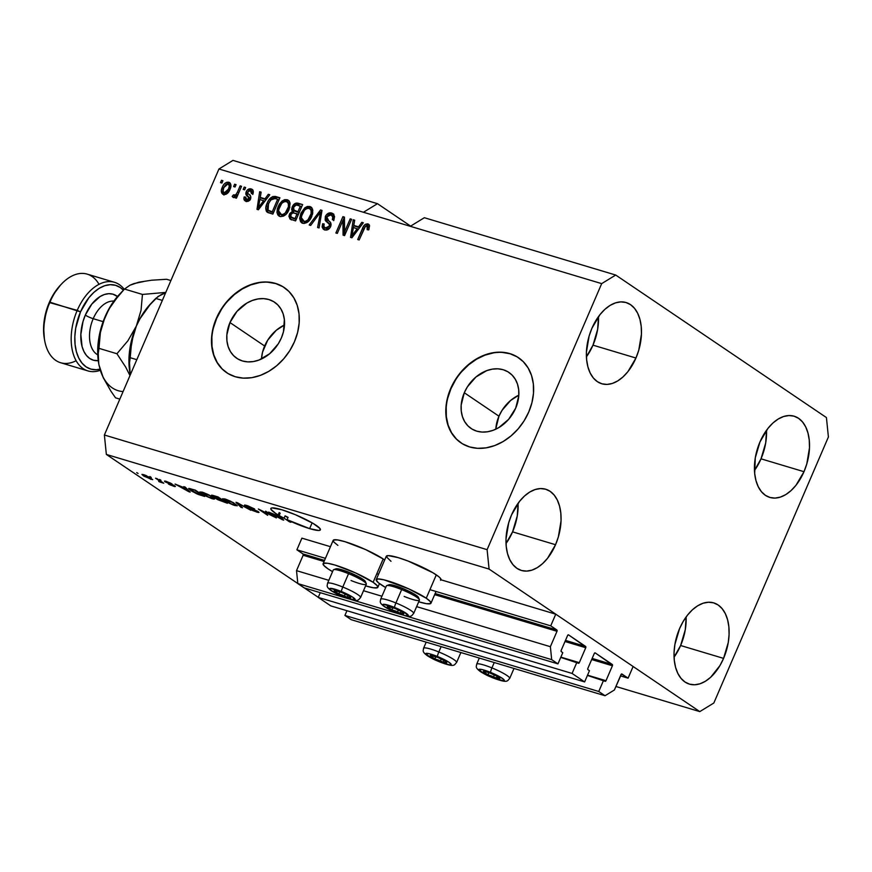 <?xml version="1.0" encoding="UTF-8"?>
<svg xmlns="http://www.w3.org/2000/svg" width="872" height="872" viewBox="0 0 872 872"><rect width="100%" height="100%" fill="white"/><g stroke="black" fill="none" stroke-linecap="round" stroke-linejoin="round"><path stroke-width="1.31" d="M301.908 538.144L296.883 549.807L325.42 558.353L296.883 549.807L303.02 553.96L324.537 560.402L303.02 553.96L296.883 549.807L301.908 538.144L330.444 546.69L301.908 538.144M376.813 573.754L378.535 574.267L376.813 573.754M429.929 589.657L550.733 625.845L555.758 614.182L441.036 579.815L555.758 614.182L633.116 666.502L628.091 678.176L621.464 674.045L614.389 689.992L605.026 695.725L598.759 691.485L603.588 680.28L605.288 681.337L605.986 680.705L612.417 665.761L591.674 659.548L612.417 665.761L612.547 664.998L595.216 652.921L594.279 653.499L587.848 668.432L587.804 669.522L589.45 670.721L584.622 681.926L330.771 605.877L318.236 597.396L572.087 673.446L576.915 662.24L578.616 663.298L579.313 662.655L585.744 647.722L565.002 641.509L585.744 647.722L585.875 646.959L568.544 634.881L567.607 635.459L561.176 650.392L561.132 651.471L562.778 652.681L557.949 663.875L551.682 659.635L550.374 646.697L557.001 631.295L434.659 594.649L557.001 631.295L556.87 629.998L550.733 625.845L429.929 589.657M435.139 593.538L556.87 629.998A1.025 0.621 -73.3 0 1 557.001 631.295L550.374 646.697L416.631 606.629L550.374 646.697L551.682 659.635L404.401 615.523L551.682 659.635L557.949 663.875L304.099 587.837L557.949 663.875L562.778 652.681L561.306 651.689A1.025 0.621 -73.3 0 1 561.176 650.392L567.607 635.459A1.025 0.621 -73.3 0 1 568.544 634.881L585.613 646.435A1.025 0.621 -73.3 0 1 585.744 647.722L579.313 662.655A1.025 0.621 -73.3 0 1 578.376 663.232L560.74 657.401L576.915 662.24L572.087 673.446L584.622 681.926L330.771 605.877L318.236 597.396L572.087 673.446L584.622 681.926L589.45 670.721L587.979 669.729A1.025 0.621 -73.3 0 1 587.848 668.432L594.279 653.499A1.025 0.621 -73.3 0 1 595.216 652.921L612.286 664.475A1.025 0.621 -73.3 0 1 612.417 665.761L605.986 680.705A1.025 0.621 -73.3 0 1 605.048 681.272L587.412 675.44L603.588 680.28L598.759 691.485L344.909 615.436L598.759 691.485L605.026 695.725L351.176 619.676L605.026 695.725L614.389 689.992L621.017 674.59A1.025 0.621 -73.3 0 1 621.954 674.023L628.091 678.176L620.461 675.887L628.091 678.176L633.116 666.502L555.758 614.182L550.733 625.845L556.87 629.998L435.139 593.538M303.151 555.246A1.025 0.621 106.7 0 0 303.02 553.96L303.151 555.246L296.513 570.648L328.82 580.327L296.513 570.648L297.832 583.597L348.767 598.857L297.832 583.597L304.099 587.837L297.832 583.597L296.513 570.648L303.151 555.246L324.057 561.514L303.151 555.246M363.515 590.726L381.936 596.241L363.515 590.726M351.285 599.609L401.872 614.76L351.285 599.609M565.481 640.397L585.613 646.435L565.481 640.397M560.86 657.128L579.313 662.655L560.86 657.128M320.275 592.677L318.236 597.396L320.275 592.677M592.153 658.436L612.286 664.475L592.153 658.436M587.532 675.168L605.986 680.705L587.532 675.168M346.947 610.716L344.909 615.436L351.176 619.676L344.909 615.436L346.947 610.716M495.852 428.544L498.958 416.206L502.032 410.363L510.643 400.444L518.829 395.158A33.812 26.345 -55.9 0 0 498.958 416.206L464.286 392.749A33.812 26.345 124.1 0 1 508.932 372.442A33.812 26.345 124.1 0 1 515.679 408.151L508.659 419.312L498.806 427.607L493.258 430.256L487.601 431.771L482.02 432.065L476.755 431.16L472.003 429.068L467.926 425.874L464.711 421.71L462.465 416.718L461.266 411.104L461.179 405.088L464.286 392.749L467.359 386.906L475.959 376.987L486.707 370.633L492.364 369.128L497.945 368.823L503.209 369.739L507.973 371.832L512.038 375.025L515.254 379.189L517.51 384.171L518.698 389.784L518.786 395.812L515.679 408.151A33.812 26.345 124.1 0 1 471.043 428.457A33.812 26.345 124.1 0 1 464.286 392.749L498.958 416.206A33.812 26.345 -55.9 0 0 495.808 429.188M261.535 358.348L262.548 352.146L267.715 340.167L276.315 330.248L284.501 324.973A33.812 26.345 -55.9 0 0 264.641 346.01L229.957 322.553A33.812 26.345 124.1 0 1 274.604 302.246A33.812 26.345 124.1 0 1 281.362 337.955L278.288 343.797L269.677 353.716L258.94 360.071L253.272 361.575L247.703 361.88L242.438 360.964L237.675 358.872L233.609 355.678L230.382 351.514L228.137 346.522L226.949 340.919L226.862 334.892L229.957 322.553L236.977 311.391L246.841 303.096L252.379 300.448L258.047 298.933L263.617 298.627L268.881 299.543L273.645 301.636L277.71 304.829L280.937 308.993L283.182 313.985L284.37 319.588L283.444 331.818L281.362 337.955A33.812 26.345 124.1 0 1 236.715 358.261A33.812 26.345 124.1 0 1 229.957 322.553L264.641 346.01A33.812 26.345 -55.9 0 0 261.491 358.992M284.348 287.618A51.383 40.047 -55.9 0 0 216.605 318.553L216.343 318.378A51.383 40.047 124.1 0 1 284.185 287.509A51.383 40.047 124.1 0 1 294.442 341.77L289.777 350.653L283.782 358.741L276.697 365.728L268.794 371.352L260.379 375.385L251.768 377.674L243.299 378.132L235.287 376.748L228.061 373.565L221.88 368.714L216.986 362.381L213.564 354.806L211.754 346.271L211.624 337.126L213.171 327.709L216.343 318.378L221.008 309.495L227.003 301.407L234.088 294.42L241.991 288.796L250.406 284.763L259.017 282.474L267.486 282.016L275.498 283.4L282.724 286.583L288.905 291.433L293.799 297.766L297.221 305.342L299.031 313.876L299.161 323.022L297.614 332.439L294.442 341.77A51.383 40.047 124.1 0 1 226.6 372.638A51.383 40.047 124.1 0 1 216.343 318.378L216.605 318.553A51.383 40.047 -55.9 0 0 226.753 372.736M518.666 357.814A51.383 40.047 -55.9 0 0 450.933 388.748L450.661 388.574A51.383 40.047 124.1 0 1 518.513 357.705A51.383 40.047 124.1 0 1 528.77 411.966L524.094 420.849L518.11 428.937L511.025 435.924L503.122 441.537L494.697 445.57L486.096 447.859L477.616 448.328L469.616 446.944L462.378 443.761L456.198 438.91L451.304 432.577L447.892 425.002L446.072 416.467L445.941 407.322L447.489 397.894L450.661 388.574L455.337 379.691L461.332 371.603L468.417 364.616L476.319 358.992L484.734 354.959L493.345 352.67L501.814 352.212L509.815 353.596L517.052 356.779L523.233 361.629L528.127 367.962L531.549 375.538L533.359 384.062L533.49 393.218L531.942 402.635L528.77 411.966A51.383 40.047 124.1 0 1 460.928 442.834A51.383 40.047 124.1 0 1 450.661 388.574L450.933 388.748A51.383 40.047 -55.9 0 0 461.081 442.932M281.612 509.695A26.978 4.011 23.3 0 1 307.903 520.53A26.978 4.011 23.3 0 1 320.395 529.838A26.978 4.011 23.3 0 1 309.625 528.639L312.122 522.829L309.625 528.639L287.073 519.668L290.932 522.284L289.515 521.859L284.087 518.186A26.978 4.011 23.3 0 1 279.16 515.526L283.727 520.126L282.343 519.712L268.641 512.093L278.877 516.202L270.996 509.401L270.887 508.398L271.977 507.918L281.612 509.695L295.368 514.698L312.993 523.342L319.926 528.465L320.024 530.209L318.651 530.459L309.625 528.639A26.978 4.011 23.3 0 1 287.073 519.668L288.076 517.336A26.978 4.011 23.3 0 1 285.09 515.853L284.087 518.186L289.515 521.859L290.932 522.284L287.073 519.668L288.076 517.336A26.978 4.011 23.3 0 1 285.09 515.853L287.902 517.75L285.09 515.853L284.087 518.186A26.978 4.011 23.3 0 1 279.16 515.526L280.163 513.194A26.978 4.011 23.3 0 1 279.16 512.605L278.157 514.938L277.285 514.676L278.877 516.202L268.641 512.093L283.727 520.126L279.16 515.526L278.877 516.202L280.163 513.194A26.978 4.011 23.3 0 1 279.16 512.605L278.157 514.938A26.978 4.011 23.3 0 1 270.843 508.496A26.978 4.011 23.3 0 1 281.612 509.695M592.982 345.159A42.39 25.811 106.7 0 0 598.475 316.601L597.647 329.3L592.982 345.159L635.939 358.032L592.982 345.159A42.39 25.811 106.7 0 1 586.431 356.822L592.982 345.159M591.924 328.264A42.39 25.811 -73.3 0 1 626.096 302.54A42.39 25.811 -73.3 0 1 635.939 358.032L638.751 350.239L641.443 334.129L641.214 326.444L639.95 319.403L637.672 313.266L634.489 308.285L630.511 304.644L625.9 302.475L620.831 301.875L615.49 302.867L610.095 305.396L604.852 309.375L599.947 314.661L591.924 328.264L589.112 336.058L586.42 352.168L586.649 359.853L587.924 366.894L590.191 373.031L593.374 378.012L597.353 381.653L601.963 383.822L607.032 384.421L612.373 383.429L617.768 380.901L623.022 376.911L627.916 371.636L635.939 358.032A42.39 25.811 -73.3 0 1 601.767 383.756A42.39 25.811 -73.3 0 1 591.924 328.264M761.016 458.825A42.39 25.811 106.7 0 0 766.521 430.267L765.692 442.965L761.016 458.825L803.984 471.698L761.016 458.825A42.39 25.811 106.7 0 1 754.476 470.488L761.016 458.825M759.97 441.93A42.39 25.811 -73.3 0 1 794.141 416.206A42.39 25.811 -73.3 0 1 803.984 471.698L806.796 463.904L809.489 447.794L809.26 440.109L807.984 433.068L805.717 426.931L802.534 421.95L798.556 418.309L793.945 416.14L788.877 415.541L783.536 416.533L778.14 419.061L772.886 423.04L767.992 428.326L759.97 441.93L755.294 457.8L754.683 473.518L755.959 480.559L758.237 486.685L761.419 491.677L765.387 495.318L769.998 497.476L775.077 498.086L780.407 497.095L785.814 494.566L791.057 490.576L795.962 485.301L803.984 471.698A42.39 25.811 -73.3 0 1 769.812 497.422A42.39 25.811 -73.3 0 1 759.97 441.93M680.618 645.52A42.39 25.811 106.7 0 0 686.122 616.962L685.294 629.649L680.618 645.52L723.575 658.382L680.618 645.52A42.39 25.811 106.7 0 1 674.067 657.172L680.618 645.52M679.571 628.614A42.39 25.811 -73.3 0 1 713.743 602.89A42.39 25.811 -73.3 0 1 723.575 658.382L728.251 642.522L729.079 634.489L728.861 626.804L727.586 619.752L725.319 613.626L722.125 608.645L718.157 604.994L713.547 602.835L708.467 602.236L703.137 603.217L697.742 605.746L692.488 609.735L687.594 615.011L683.223 621.387L679.571 628.614L674.895 644.484L674.067 652.518L674.285 660.202L675.56 667.244L677.827 673.38L681.021 678.362L684.989 682.002L689.599 684.171L694.679 684.771L700.009 683.79L705.404 681.25L710.658 677.272L719.923 665.609L723.575 658.382A42.39 25.811 -73.3 0 1 689.403 684.117A42.39 25.811 -73.3 0 1 679.571 628.614M512.572 531.855A42.39 25.811 106.7 0 0 518.077 503.297L517.249 515.984L512.572 531.855L555.54 544.717L512.572 531.855A42.39 25.811 106.7 0 1 506.033 543.507L512.572 531.855M511.526 514.949A42.39 25.811 -73.3 0 1 545.698 489.225A42.39 25.811 -73.3 0 1 555.54 544.717L558.353 536.923L561.045 520.824L560.816 513.139L559.541 506.087L557.273 499.961L554.091 494.98L550.112 491.328L545.501 489.17L540.433 488.571L535.092 489.552L529.696 492.081L524.443 496.07L519.548 501.346L511.526 514.949L508.714 522.753L506.022 538.852L506.251 546.537L507.515 553.578L509.793 559.715L512.976 564.696L516.954 568.337L521.565 570.506L526.634 571.106L531.975 570.125L537.37 567.585L542.613 563.606L547.518 558.32L555.54 544.717A42.39 25.811 -73.3 0 1 521.369 570.452A42.39 25.811 -73.3 0 1 511.526 514.949M376.214 579.64A29.801 4.425 23.3 0 0 380.944 584.643A29.801 4.425 23.3 0 0 385.675 587.554L378.361 582.736L376.159 579.967L378.143 578.953L383.996 579.836L408.674 588.829L426.245 598.214L436.294 574.877A29.801 4.425 -156.7 0 0 406.385 560.402A29.801 4.425 -156.7 0 0 386.263 556.303L376.214 579.64A29.801 4.425 23.3 0 1 396.335 583.739A29.801 4.425 23.3 0 1 426.245 598.214L430.441 601.702L430.55 603.62L426.55 603.697L418.713 601.789A29.801 4.425 23.3 0 0 430.964 603.217L436.022 591.489M373.129 582.3A29.801 4.425 23.3 0 1 377.849 587.303A29.801 4.425 23.3 0 1 365.597 585.875L373.434 587.783L377.434 587.717L377.325 585.788L373.129 582.3L383.179 558.963L373.129 582.3L355.558 572.915L335.012 565.056L327.512 563.247L323.523 563.323L323.632 565.241L327.828 568.729A29.801 4.425 23.3 0 1 323.109 563.726A29.801 4.425 23.3 0 1 343.219 567.836A29.801 4.425 23.3 0 1 373.129 582.3M332.559 571.651A29.801 4.425 23.3 0 1 327.828 568.729L332.559 571.651M384.672 560.02A29.801 4.425 -156.7 0 0 383.179 558.963L384.672 560.02M424.348 217.717L615.708 275.04L826.427 417.568L828.4 436.992L713.83 703.017L699.791 711.607L489.083 569.078L106.351 454.432L318.269 597.32L106.351 454.432L489.083 569.078L487.11 549.665L601.68 283.629L615.708 275.04L424.348 217.717L410.309 226.306L601.68 283.629L218.948 168.983L104.378 435.008L487.11 549.665L104.378 435.008L106.351 454.432L104.378 435.008L218.948 168.983L363.45 212.267L377.478 203.677L410.636 226.11L377.478 203.677L232.977 160.394L377.478 203.677L363.45 212.267L410.309 226.306L424.348 217.717M615.904 686.482L699.791 711.607L615.904 686.482M273.056 516.213L265.622 511.188L276.38 517.924L261.655 510.709L267.682 515.319L258.341 509.008L273.056 516.213L258.341 509.008L267.682 515.319L261.655 510.709L276.38 517.924L265.622 511.188L273.056 516.213M256.706 511.101L255.594 511.33L249.752 508.943L256.739 512.082C259.115 512.78 259.584 512.594 258.145 511.548L246.711 506.49L248.03 505.891L254.635 509.03L246.907 505.531C244.345 504.779 243.811 504.964 245.326 506.087L245.697 505.204L245.326 506.087L244.552 505.095L247.376 505.673L254.297 508.812L246.209 505.967L258.395 511.722L258.995 512.387L258.101 512.442L252.967 510.676L249.752 508.943L255.834 511.406L257.175 511.592L256.423 510.927L245.326 506.087L257.175 511.581L257.393 511.079M240.999 507.33L235.963 502.305L237.435 502.741L250.864 510.284L237.871 503.286L242.471 507.766L240.999 507.33L242.471 507.766L237.871 503.286L250.864 510.284L237.435 502.741L235.963 502.305L240.999 507.33L241.304 506.621L240.999 507.33M225.118 499.002L233.195 502.555L237.282 505.782L233.358 505.041L226.818 502.054L222.633 499.089L225.118 499.002L222.524 498.762L224.486 500.615L234.688 505.488L237.293 505.749L230.611 501.204L225.118 499.002M202.391 492.2L209.247 495.078L214.403 498.512L213.956 499.111L211.961 498.675L204.484 495.46L199.906 492.277L202.391 492.2L199.797 491.961L201.759 493.814L211.961 498.675L214.577 498.948L207.885 494.402L202.391 492.2M185.322 488.178L183.73 486.652L185.213 487.099L190.172 492.102L188.799 491.688L175.087 484.069L185.322 488.178L175.087 484.069L188.799 491.688L190.172 492.102L185.213 487.099L183.73 486.652L185.322 488.178L185.616 487.503L185.322 488.178M138.081 473.485L136.741 472.58L138.081 473.485M337.878 545.392L333.682 541.904L333.573 539.986L337.562 539.921L345.061 541.719L365.608 549.578L383.179 558.963A29.801 4.425 -156.7 0 0 353.269 544.499A29.801 4.425 -156.7 0 0 333.159 540.389L323.109 563.726M390.994 561.306L386.209 556.63L388.193 555.617L398.166 557.622L408.02 561.023L432.839 572.708L438.878 576.784L440.491 578.365L440.6 580.283M143.586 475.938L142.027 474.379L145.842 475.371L152.622 479.687L143.891 476.145L152.698 479.611L143.815 474.651L141.951 474.444L143.586 475.938M151.216 477.42L149.886 476.515L151.216 477.42M159.085 480.592L155.565 478.216L156.982 478.641L163.773 483.23L159.096 481.736L160.361 481.66L159.085 480.592L160.219 481.464L158.65 481.246L159.096 481.736L163.773 483.23L156.982 478.641L155.565 478.216L159.085 480.592M160.982 480.341L159.641 479.437L160.982 480.341M165.266 481.9L164.514 481.18L165.811 481.246L170.825 483.241L166.225 481.987L173.811 485.29L175.316 486.314L174.596 486.489L170.073 484.876L168.34 483.916L173.266 485.377L165.266 481.9L173.452 485.497L168.34 483.916L173.528 486.205C175.414 486.761 175.828 486.641 174.738 485.835L167.457 482.728L166.519 482.216L167.304 482.053L172.002 483.916L166.432 481.431C164.405 480.832 164.012 480.995 165.266 481.9L165.571 481.191L165.266 481.9L164.514 481.148M190.815 490.555L188.897 488.396L195.328 490.129L204.658 496.441L197.312 494.064L191.153 490.783L198.467 494.522L204.658 496.441L195.328 490.129L188.635 488.516L190.815 490.555M212.452 496.288L211.776 495.176L218.044 496.931L227.385 503.253L217.608 499.623L212.452 496.288L217.052 499.264L227.385 503.253L218.044 496.931L213.836 495.678C211.209 494.893 210.752 495.1 212.452 496.288L212.833 495.394L212.452 496.288L211.416 495.263M344.593 231.843L350.195 218.839L351.623 219.264L344.582 235.593L343.067 235.146L342.914 220.398L337.3 233.413L335.884 232.988L342.914 216.659L344.44 217.106L344.593 231.843L344.44 217.106L342.914 216.659L335.884 232.988L337.3 233.413L342.914 220.398L343.067 235.146L344.582 235.593L351.623 219.264L350.195 218.839L351.438 219.679L350.195 218.839L344.593 231.843L345.835 232.682L344.593 231.843M330.75 214.926C332.69 215.678 333.224 217.27 332.374 219.722L333.889 219.94L332.951 213.629L331.698 213.051C329.038 212.354 326.924 213.52 325.343 216.518L326.608 217.379L325.343 216.518L326.488 214.697L330.401 212.833L333.344 213.934L334.554 216.594L333.889 219.94L332.374 219.722L332.733 217.019L331.36 215.177L328.918 214.872L327.087 216.3L326.673 218.959L330.499 222.513L331.088 224.834L329.572 228.311L326.357 230.077L323.229 229.107L322.095 226.949L322.629 223.755L324.144 223.962L323.883 226.535L325.496 227.963L328.09 227.603L329.387 225.685L329.18 223.788L325.158 220.158L325.343 216.518L325.768 221.052L329.485 224.344L329.213 226.131L325.496 227.963L324.678 227.592L326.837 228.867L325.496 227.963C323.839 227.374 323.392 226.044 324.144 223.962L322.629 223.755L323.556 229.347L324.722 229.892C327.207 230.513 329.18 229.412 330.619 226.6C331.491 223.973 330.902 222.109 328.864 221.008L326.782 216.899L330.75 214.926L332.94 216.223M309.2 224.998L320.536 209.956L322.008 210.392L319.065 227.952L317.604 227.516L320.525 212.103L310.672 225.445L309.2 224.998L310.672 225.445L320.525 212.103L317.604 227.516L319.065 227.952L322.008 210.392L320.536 209.956L321.932 210.871L320.536 209.956L309.2 224.998M309.909 206.522L312.514 208.986L312.743 213.28L310.258 219.243L307.478 222.229L304.001 223.483L300.622 221.837L299.652 218.447L300.884 213.269L304.808 207.819L307.358 206.479L309.909 206.522L304.808 207.819L300.884 213.269L301.581 222.774L302.682 223.287C306.835 223.548 309.876 221.215 311.805 216.31L312.83 210.294L311.042 207.056L309.909 206.522M287.182 199.721L289.188 201.061L289.984 202.816L289.079 209.509L286.55 213.771L283.629 216.093L280.599 216.627L277.896 215.035L276.969 212.485L277.361 208.713L279.323 204.19L282.081 201.007L284.632 199.677L287.182 199.721L282.081 201.007L278.168 206.457L278.855 215.962L279.956 216.474C284.108 216.736 287.15 214.414 289.079 209.509L290.103 203.492L288.316 200.244L287.182 199.721M265.012 198.827L268.304 194.303L269.786 194.75L258.385 209.77L257 209.356L259.66 191.72L261.142 192.156L260.238 197.399L265.012 198.827L260.238 197.399L261.142 192.156L259.66 191.72L257 209.356L258.385 209.77L269.786 194.75L268.304 194.303L269.502 195.11L268.304 194.303L265.012 198.827L266.124 199.579L265.012 198.827M220.496 182.619L221.499 180.286L222.916 180.711L221.913 183.044L220.496 182.619L221.913 183.044L222.916 180.711L221.499 180.286L222.742 181.125L221.499 180.286L220.496 182.619M229.598 182.608L228.78 182.226C225.772 182.052 223.603 183.763 222.262 187.36L223.505 188.199L222.262 187.36L222.763 186.27L224.431 183.785L226.796 182.237L229.216 182.39L230.709 184.134L229.707 190.052L225.935 194.336L223.483 194.532L221.75 193.094L221.346 190.608L222.262 187.36C220.671 190.739 221.074 193.126 223.483 194.532C226.448 194.718 228.595 193.05 229.946 189.518C231.592 186.096 231.2 183.654 228.78 182.226L230.175 183.153M233.631 186.554L234.633 184.221L236.05 184.646L235.048 186.979L233.631 186.554L235.048 186.979L236.05 184.646L234.633 184.221L235.876 185.06L234.633 184.221L233.631 186.554M237.489 192.025L240.138 185.867L241.555 186.292L236.443 198.173L235.015 197.748L235.832 195.851L233.598 197.497L232.181 196.418L233.445 194.881L235.713 194.925L237.489 192.025L236.181 194.38L234.317 195.383L233.445 194.881L232.181 196.418L233.249 197.454L235.832 195.851L235.015 197.748L236.443 198.173L241.555 186.292L240.138 185.867L241.381 186.706L240.138 185.867L237.489 192.025L238.721 192.865L237.489 192.025M243.212 189.42L244.215 187.088L245.642 187.513L244.64 189.845L243.212 189.42L244.64 189.845L245.642 187.513L244.215 187.088L245.457 187.927L244.215 187.088L243.212 189.42M250.395 199.535L249.076 197.257C247.288 196.396 246.776 194.87 247.539 192.679L246.209 191.775L247.092 190.303L249.098 188.919L250.885 188.864L253.153 190.685L252.967 193.78L251.452 193.562L251.583 191.677L250.776 190.761L248.564 190.881L247.615 193.083L250.558 195.928L250.591 198.827L247.91 201.334L244.879 200.724L243.909 199.099L244.204 196.909L245.708 197.116L245.632 198.707L246.656 199.557L247.953 199.634L249.163 198.336L245.969 194.62L246.209 191.775C245.446 193.965 245.959 195.502 247.746 196.364L249.065 198.642L246.122 199.306L247.997 200.462L246.656 199.557L245.708 197.116L244.204 196.909C243.506 199.208 244.095 200.658 245.98 201.269C247.91 201.814 249.447 200.996 250.591 198.827C251.169 196.582 250.526 195.023 248.673 194.14L247.615 193.083L247.757 191.905L250.395 190.619L252.313 191.786M266.963 212.005L272.871 214.109L279.901 197.78L275.868 196.571C271.868 196.124 268.958 198.358 267.115 203.274L268.358 204.113L267.115 203.274L268.598 200.407L272.642 196.582L275.247 196.418L279.901 197.78L272.871 214.109L267.944 212.572L266.32 211.231L265.797 207.983L267.115 203.274C265.393 206.675 265.35 209.596 266.963 212.005L267.224 212.201M292.218 206.882L295.772 203.187L302.628 204.582L295.586 220.921L290.005 219.036L288.915 216.18L289.896 213.444L292.371 211.449L291.619 209.378L292.218 206.882L292.371 211.449L289.373 214.414L290.071 219.079L295.586 220.921L302.628 204.582L298.42 203.329C295.761 202.555 293.69 203.743 292.218 206.882L293.472 207.732L292.218 206.882M358.566 226.851L361.858 222.327L363.33 222.774L351.928 237.794L350.544 237.38L353.215 219.744L354.686 220.18L353.781 225.423L358.566 226.851L353.781 225.423L354.686 220.18L353.215 219.744L350.544 237.38L351.928 237.794L363.33 222.774L361.858 222.327L363.057 223.134L361.858 222.327L358.566 226.851L359.667 227.603L358.566 226.851M367.047 225.794L367.177 229.674L368.693 229.881L369.575 225.706L367.93 223.908L369.575 225.706L368.693 229.881L367.177 229.674L367.624 226.186L365.521 226.164L359.144 239.953L357.716 239.528L363.831 225.892L365.368 224.289L367.93 223.908C365.368 223.766 363.548 225.27 362.49 228.442L357.716 239.528L359.144 239.953L365.096 226.611L367.363 225.946L368.693 226.84L369.063 228.933M232.977 160.394L218.948 168.983L232.977 160.394M489.083 569.078L487.11 549.665L601.68 283.629L615.708 275.04L826.427 417.568L828.4 436.992L713.83 703.017L699.791 711.607L489.083 569.078M222.676 194.162L223.483 194.532M223.406 194.511L223.058 189.704M226.088 184.363L230.11 183.131L228.78 182.226M230.328 183.207L228.126 183.142L225.761 184.69M223.178 189.333L222.851 190.434M222.676 191.491L223.984 195.045M227.581 193.246L225.892 193.813L224.78 193.224M229.914 185.104L230.513 188.036M224.246 192.843L226.251 192.341L228.355 189.464L229.314 186.063L228.311 184.025L226.012 184.417L223.897 187.295L223.025 191.415L225.576 193.748L224.246 192.843C222.709 191.731 222.534 190.009 223.733 187.665L228.006 183.905C229.554 185.017 229.728 186.75 228.519 189.104L229.761 189.933L228.519 189.104L224.246 192.843L225.576 193.748L227.483 193.311M228.006 183.905L229.805 185.028L230.546 187.883M237.075 196.691L235.832 195.851L237.075 196.691M233.62 197.497L232.181 196.418L233.522 197.323L234.764 195.797L233.707 197.661M234.317 195.383L233.445 194.881M234.786 195.786L235.658 196.287L234.786 195.786L235.658 196.287L237.522 195.274L236.181 194.38L237.522 195.274L238.023 194.5M238.23 194.129L236.301 196.265M237.893 194.718L237.522 195.274M250.395 190.619L251.452 193.562L252.967 193.78C253.752 191.284 253.163 189.671 251.223 188.952L252.738 189.911M252.172 189.388L251.223 188.952C249.098 188.417 247.43 189.355 246.209 191.775L247.561 192.636L247.299 195.524L249.076 197.257L247.746 196.364L250.493 199.241M252.782 194.467L251.725 191.513M245.032 200.833L245.98 201.269M245.773 201.203L245.533 197.802L244.204 196.909L245.555 197.813L245.239 200.004L246.209 201.617M246.656 199.557L249.447 200.484M250.275 199.448L249.065 198.642L250.275 199.448M248.967 190.652L252.553 189.845L251.223 188.952M252.869 189.954L250.428 189.824L248.716 190.892M249.708 190.129L249.021 190.597M249.937 200.179L247.376 200.157M252.106 191.666L252.913 193.976M258.406 209.738L258.668 208.037L258.406 209.738M259.965 199.47L260.27 197.421L259.965 199.47M260.565 195.47L261 192.614L259.66 191.72L261.055 192.636L260.565 195.47M261.567 198.293L266.069 199.644L261.567 198.293M263.726 200.593L260.39 204.964L261.469 205.694L260.39 204.964L258.417 207.863L259.355 208.495L258.417 207.863L259.878 199.448L264.794 201.323L259.878 199.448L258.417 207.863L263.726 200.593M275.868 196.571L279.705 198.227L275.868 196.571M267.987 212.594L267.432 207.547L268.075 210.152L268.522 203.721L270.789 199.895L275.225 198.533L277.656 199.263L272.271 211.776L273.514 212.615L270.712 211.798M272.01 198.772L277.209 197.475L274.571 197.312L271.966 198.816M267.584 206.511L267.105 210.054L268.118 212.735M267.268 211.155L267.66 212.136M273.492 212.648L271.203 211.961L273.492 212.648M270.244 211.613L269.59 211.231M278.898 200.102L277.656 199.263L278.898 200.102M268.075 210.152L271.203 211.961L268.075 210.152L272.271 211.776L277.656 199.263L273.83 198.282L271.781 198.936L269.241 202.217L267.562 206.599M279.563 216.332L278.571 210.806L279.563 206.936C280.98 203.241 283.247 201.465 286.365 201.628L287.193 202.021L286.365 201.628C288.839 203.089 289.275 205.563 287.673 209.051C286.267 212.888 283.967 214.73 280.762 214.567L280.403 214.087M279.411 207.307L278.168 206.457L279.411 207.307M282.822 202.413L283.422 201.912L282.081 201.007L283.422 201.912L288.937 200.778M289.09 200.833L285.962 200.582L282.779 202.457M278.92 208.866L278.277 212.136M278.517 214.479L279.65 216.42M278.528 214.501L278.822 215.253M288.556 202.936L289.668 204.484L289.755 207.721M285.787 214.61L282.103 215.46L285.624 214.73M288.905 209.89L287.673 209.051L288.905 209.89M280.762 214.567L282.103 215.46L278.571 210.806L279.073 213.182L280.762 214.567L282.877 214.545L285.297 212.953L288.414 206.817L288.338 203.579L287.226 202.042L288.523 202.925L289.82 207.394M290.845 219.482L290.605 215.58M290.659 215.286L289.373 214.414L290.659 215.286M292.905 212.714L293.701 212.354L292.371 211.449L293.701 212.354L293.548 207.787M295.085 205.4L299.75 204.222L297.101 204.081L294.638 205.923M293.308 208.397L293.701 212.354L292.774 212.801M290.703 215.319L290.267 217.946L291.335 219.929M299.14 212.67L295.357 211.362L299.151 212.637M291.161 217.259L293.995 218.796L291.161 217.259L290.899 214.577L293.123 212.692L298.333 214.545L297.09 213.705L294.987 218.589L292.665 217.891L296.218 219.45L292.545 218.196M294.987 218.589L296.229 219.428L294.987 218.589L297.09 213.705L292.436 212.855L290.899 214.577L290.834 216.932L294.987 218.589M300.382 206.065L297.919 211.798L294.017 210.446L293.635 207.296L296.099 205.018L300.382 206.065L301.625 206.904L297.21 205.127L295.325 205.258L293.635 207.296L293.472 209.825L297.919 211.798L300.382 206.065M302.29 223.145L301.287 217.608L302.29 213.738C303.707 210.043 305.974 208.277 309.091 208.441L309.92 208.822L309.091 208.441C311.566 209.901 312.002 212.376 310.388 215.864C308.993 219.69 306.682 221.532 303.489 221.368L303.118 220.899M302.137 214.109L300.884 213.269L302.137 214.109M305.549 209.226L306.137 208.724L304.808 207.819L306.137 208.724L311.664 207.58M311.816 207.645L308.688 207.383L305.505 209.258M301.647 215.667L300.993 218.937M301.243 221.292L302.366 223.232M301.243 221.303L301.538 222.066M311.282 209.749L312.394 211.297L312.47 214.523M308.514 221.423L304.818 222.273L308.339 221.543M311.631 216.692L310.388 215.864L311.631 216.692M303.489 221.368L304.818 222.273L301.287 217.608L301.788 219.995L303.489 221.368L305.603 221.346L308.012 219.766L311.141 213.629L311.064 210.392L309.942 208.844L311.25 209.727L312.536 214.207M319.021 227.941L319.425 225.794L319.021 227.941M321.125 215.624L319.97 214.839L321.125 215.624M321.605 212.823L320.525 212.103L321.605 212.823M320.798 212.288L321.877 210.85L320.798 212.288M328.199 215.188L333.028 213.956L331.698 213.051L333.551 214.141M333.714 220.627C334.565 218.174 334.02 216.572 332.079 215.831M324.286 229.728L323.872 224.889M323.937 224.627L322.629 223.755L323.937 224.627L323.425 226.687M325.463 227.952L326.837 228.867L329.387 228.519L326.313 228.66M330.444 226.971L329.213 226.131L330.444 226.971M330.859 225.957L329.115 223.505L325.768 221.052L327.098 221.957L326.673 217.422M333.9 214.305L330.357 213.891L327.818 215.591M326.553 217.738L326.488 221.052L330.51 224.693L330.837 226.131M323.425 227.788L324.569 230.001M332.69 216.082L333.965 217.575L333.943 219.842M344.396 235.538L344.244 221.303L342.914 220.398L344.244 221.303L344.396 235.538M343.001 220.453L344.255 217.553L342.914 216.659L344.44 217.619L343.001 220.453M351.961 237.762L352.223 236.061L351.961 237.762M353.509 227.494L353.825 225.445L353.509 227.494M354.119 223.494L354.544 220.638L353.215 219.744L354.61 220.66L354.119 223.494M355.122 226.317L359.613 227.668L355.122 226.317M357.269 228.617L353.934 232.988L355.024 233.718L353.934 232.988L351.972 235.887L352.898 236.519L351.972 235.887L353.433 227.472L358.348 229.347L353.433 227.472L351.972 235.887L357.269 228.617M363.733 229.282L362.49 228.442L363.733 229.282M365.782 225.99L369.238 224.802M368.703 224.268L367.93 223.908M369.27 224.813L366.709 225.183L365.194 226.753M368.442 224.671L367.57 224.791M368.594 226.785L368.911 229.467M286.365 201.628L284.316 201.661L281.787 203.318L278.778 209.345M309.091 208.441L307.031 208.463L304.502 210.13L301.494 216.158M441.036 579.815A29.801 4.425 -156.7 0 0 436.294 574.877L426.245 598.214A29.801 4.425 23.3 0 1 430.964 603.217M151.325 478.292L150.845 479.404L151.325 478.292M149.733 477.747C151.248 478.706 151.303 479.044 149.908 478.761L144.937 476.319C143.422 475.349 143.357 475.011 144.752 475.295L149.733 477.747C151.248 478.706 151.303 479.044 149.908 478.761L150.943 478.859L149.897 477.376L144.207 475.164L144.937 476.319C143.422 475.349 143.357 475.011 144.752 475.295M166.519 482.216L167.304 482.053M175.37 486.478L174.738 485.835M173.899 485.333L173.528 486.205L173.899 485.333M173.452 485.497L172.503 485.53M189.093 491.001L188.799 491.688L189.093 491.001M185.954 488.778L187.382 490.238L187.665 489.574L187.382 490.238L188.516 491.241L188.755 490.674L188.516 491.241L182.106 487.633L185.954 488.778L186.227 488.124L185.954 488.778L182.106 487.633L188.516 491.241L185.954 488.778M190.51 489.606L195.971 493.127L202.151 495.274L195.001 490.446L202.326 494.86L197.628 493.857L190.445 489.53L195.154 490.075L190.39 489.334L190.652 488.734M211.035 496.539L212.812 498.152L210.861 497.934L205.912 495.863L201.574 492.745L203.645 492.604L211.198 496.168L201.661 492.658L208.397 497.029L212.605 498.261L211.035 496.539M217.433 498.381L217.052 499.264L217.433 498.381M216.616 498.403L217.052 499.264M218.316 499.591L225.052 501.673L218.316 499.591L218.436 498.697L222.262 499.787L218.273 499.089M213.858 496.713L220.998 499.46L217.717 497.247L221.172 499.046L213.858 496.713L213.814 495.667L217.88 496.887L213.433 496.048L213.858 496.713L213.64 496.07M233.761 503.351L235.538 504.953L233.587 504.746L228.638 502.664L224.3 499.547L226.36 499.416L233.925 502.97L224.387 499.471L231.113 503.831L235.331 505.073L233.761 503.351M246.711 506.49L246.46 505.4M258.984 512.398L258.145 511.548M244.454 505.182L245.326 506.087M282.637 519.025L282.343 519.712L282.637 519.025M279.879 513.87L278.986 513.019L279.879 513.87M279.498 516.802L280.937 518.262L281.22 517.597L280.937 518.262L282.059 519.265L282.31 518.698L282.059 519.265L275.661 515.657L279.498 516.802L279.781 516.148L279.498 516.802L275.661 515.657L282.059 519.265L279.498 516.802M144.937 476.319L149.908 478.761M455.598 379.865L450.933 388.748L447.761 398.079M446.213 407.497L446.344 416.653L448.154 425.176L451.576 432.752L456.47 439.096M517.314 356.953L510.087 353.77L502.076 352.386M493.607 352.855L484.996 355.144L476.581 359.177L468.678 364.79L461.593 371.777M221.281 309.68L216.605 318.553L213.433 327.883M211.885 337.311L212.016 346.457L213.836 354.98L217.248 362.567L222.142 368.9M282.997 286.757L275.759 283.585L267.759 282.201M259.289 282.659L250.678 284.948L242.253 288.981L234.35 294.594L227.265 301.581M398.253 612.188L400.215 613.256A8.993 1.341 23.3 0 1 396.171 611.806L403.006 613.855L403.801 613.452L402.384 612.144L394.929 608.384L387.419 606.411L390.155 608.939L396.171 611.806A8.993 1.341 23.3 0 1 391.964 609.899A8.993 1.341 23.3 0 1 387.299 606.749A8.993 1.341 23.3 0 1 388.803 606.422A8.993 1.341 23.3 0 1 390.885 606.934A8.993 1.341 23.3 0 1 399.136 610.291A8.993 1.341 23.3 0 1 402.853 612.471A8.993 1.341 23.3 0 1 403.801 613.452L401.6 611.555L403.801 613.452A8.993 1.341 23.3 0 1 400.215 613.256L403.801 613.452L400.215 613.256L398.253 612.188M419.399 599.674L418.484 597.44A16.241 2.409 -156.7 0 0 402.461 588.338L401.654 589.592A17.985 2.671 23.3 0 1 419.399 599.674A17.985 2.671 23.3 0 1 404.161 596.437M413.699 613.398A17.985 2.671 -156.7 0 0 395.91 602.944A4.109 0.567 112.1 0 0 394.591 607.457A13.876 2.06 23.3 0 1 408.281 615.272A13.876 2.06 23.3 0 1 396.52 612.733A4.109 0.567 112.1 0 0 396.586 612.809A4.109 0.567 112.1 0 0 396.673 612.798M413.677 613.474C411.094 615.741 412.663 618.935 396.575 612.809A4.109 0.567 -67.9 0 1 396.52 612.733A13.876 2.06 23.3 0 1 382.819 604.928A13.876 2.06 23.3 0 1 394.591 607.457L403.878 611.882L408.227 615.687L405.24 615.621L398.984 613.692L387.233 608.307L383.255 605.539L383.418 604.307L394.591 607.457A4.109 0.567 -67.9 0 1 395.91 602.944A17.985 2.671 23.3 0 1 413.677 613.474L419.432 600.132A17.985 2.671 -156.7 0 0 401.654 589.592L395.91 602.944L401.654 589.592A17.985 2.671 -156.7 0 0 386.394 585.897L380.639 599.249A17.985 2.671 23.3 0 1 395.91 602.944A17.985 2.671 -156.7 0 0 380.617 599.326M388.759 584.883L392.258 584.959L402.461 588.338L413.328 593.527L418.495 597.484M398.351 609.909A4.109 0.567 -67.9 0 1 397.436 611.784M386.732 585.613A17.985 2.671 23.3 0 1 401.654 589.592L402.461 588.338A16.241 2.409 -156.7 0 0 388.988 584.741L386.732 585.613M388.291 606.563L387.299 606.749L391.964 609.899L396.226 611.261L391.964 609.899L387.299 606.749L388.291 606.563M389.228 606.531L390.089 606.661M392.945 607.621L391.964 609.899L392.945 607.621M401.055 611.316L400.215 613.256L401.055 611.316M494.282 677.141L496.244 678.209A8.993 1.341 23.3 0 1 492.2 676.759L499.711 678.732L496.964 676.203L488.832 672.53L483.437 671.364L484.745 672.999L492.2 676.759A8.993 1.341 23.3 0 1 487.993 674.852A8.993 1.341 23.3 0 1 483.317 671.691A8.993 1.341 23.3 0 1 484.832 671.375A8.993 1.341 23.3 0 1 486.903 671.887A8.993 1.341 23.3 0 1 495.165 675.244A8.993 1.341 23.3 0 1 498.882 677.424A8.993 1.341 23.3 0 1 499.83 678.394L497.629 676.509L499.83 678.394A8.993 1.341 23.3 0 1 496.244 678.209L499.83 678.394L496.244 678.209L494.282 677.141M509.728 678.351A17.985 2.671 -156.7 0 0 491.928 667.898A4.109 0.567 112.1 0 0 490.609 672.41A13.876 2.06 23.3 0 1 504.31 680.215A13.876 2.06 23.3 0 1 492.538 677.686A4.109 0.567 112.1 0 0 492.604 677.762A4.109 0.567 112.1 0 0 492.702 677.751M476.635 664.279A17.985 2.671 -156.7 0 1 491.928 667.898A4.109 0.567 -67.9 0 0 490.609 672.41A13.876 2.06 23.3 0 0 478.837 669.881A13.876 2.06 23.3 0 0 492.538 677.686L483.252 673.26L478.902 669.456L481.889 669.522L488.146 671.451L499.896 676.836L503.874 679.604L503.711 680.836L492.538 677.686A4.109 0.567 -67.9 0 0 492.604 677.762C488.538 675.92 488.08 676.182 480.614 671.745C474.499 667.244 476.646 666.491 476.668 664.202A17.985 2.671 23.3 0 1 491.928 667.898L494.239 662.535L491.928 667.898A17.985 2.671 23.3 0 1 509.706 678.427L514 668.453M494.38 674.863A4.109 0.567 -67.9 0 1 493.454 676.737M484.32 671.516L483.317 671.691L487.993 674.852L492.255 676.214L487.993 674.852L483.317 671.691L484.32 671.516M485.246 671.484L486.107 671.614M488.974 672.574L487.993 674.852L488.974 672.574M497.073 676.269L496.244 678.209L497.073 676.269M441.167 661.227L443.129 662.295A8.993 1.341 23.3 0 1 439.085 660.845L445.919 662.894L446.715 662.491L445.298 661.183L437.831 657.423L430.332 655.461L433.068 657.979L439.085 660.845A8.993 1.341 23.3 0 1 434.877 658.938A8.993 1.341 23.3 0 1 430.212 655.788A8.993 1.341 23.3 0 1 431.716 655.461A8.993 1.341 23.3 0 1 433.798 655.984A8.993 1.341 23.3 0 1 442.05 659.33A8.993 1.341 23.3 0 1 445.766 661.521A8.993 1.341 23.3 0 1 446.715 662.491L444.513 660.595L446.715 662.491A8.993 1.341 23.3 0 1 443.129 662.295L446.715 662.491L443.129 662.295L441.167 661.227M456.612 662.437A17.985 2.671 -156.7 0 0 438.823 651.984A4.109 0.567 112.1 0 0 437.493 656.496A13.876 2.06 23.3 0 1 451.195 664.311A13.876 2.06 23.3 0 1 439.423 661.772A4.109 0.567 112.1 0 0 439.499 661.859A4.109 0.567 112.1 0 0 439.586 661.837M423.53 648.365A17.985 2.671 -156.7 0 1 438.823 651.984A4.109 0.567 -67.9 0 0 437.493 656.496A13.876 2.06 23.3 0 0 425.732 653.967A13.876 2.06 23.3 0 0 439.423 661.772L430.136 657.346L425.787 653.553L428.773 653.619L435.03 655.537L448.513 661.968L451.195 664.311L449.581 664.9L439.423 661.772A4.109 0.567 -67.9 0 0 439.499 661.859C435.422 660.006 434.965 660.278 427.509 655.842C421.383 651.33 423.541 650.577 423.552 648.288A17.985 2.671 23.3 0 1 438.823 651.984L441.123 646.621L438.823 651.984A17.985 2.671 23.3 0 1 456.59 662.513L460.885 652.539M441.265 658.949A4.109 0.567 -67.9 0 1 440.338 660.834M431.204 655.602L430.212 655.788L434.877 658.938L439.139 660.311L434.877 658.938L430.212 655.788L431.204 655.602M432.131 655.57L432.992 655.7M435.858 656.671L434.877 658.938L435.858 656.671M443.968 660.355L443.129 662.295L443.968 660.355M345.138 596.274L347.111 597.342A8.993 1.341 23.3 0 1 343.067 595.892L349.901 597.941L350.686 597.538L349.269 596.23L341.813 592.47L334.303 590.508L335.6 592.143L343.067 595.892A8.993 1.341 23.3 0 1 338.848 593.996A8.993 1.341 23.3 0 1 334.183 590.835A8.993 1.341 23.3 0 1 335.687 590.518A8.993 1.341 23.3 0 1 337.769 591.031A8.993 1.341 23.3 0 1 346.021 594.377A8.993 1.341 23.3 0 1 349.737 596.568A8.993 1.341 23.3 0 1 350.686 597.538L348.495 595.641L350.686 597.538A8.993 1.341 23.3 0 1 347.111 597.342L350.686 597.538L347.111 597.342L345.138 596.274M366.284 583.771L365.368 581.537A16.241 2.409 -156.7 0 0 349.345 572.424L348.549 573.678A17.985 2.671 23.3 0 1 366.284 583.771A17.985 2.671 23.3 0 1 351.045 580.523M360.594 597.494A17.985 2.671 -156.7 0 0 342.794 587.03A4.109 0.567 112.1 0 0 341.475 591.543A13.876 2.06 23.3 0 1 355.166 599.358A13.876 2.06 23.3 0 1 343.405 596.829A4.109 0.567 112.1 0 0 343.47 596.906A4.109 0.567 112.1 0 0 343.557 596.884M360.561 597.571C357.978 599.838 359.547 603.032 343.459 596.895A4.109 0.567 -67.9 0 1 343.405 596.829A13.876 2.06 23.3 0 1 329.703 589.014A13.876 2.06 23.3 0 1 341.475 591.543L352.484 597.015L355.111 599.773L348.201 598.606L334.118 592.393L330.139 589.625L330.303 588.393L341.475 591.543A4.109 0.567 -67.9 0 1 342.794 587.03A17.985 2.671 23.3 0 1 360.561 597.571L366.316 584.218A17.985 2.671 -156.7 0 0 348.549 573.678L342.794 587.03L348.549 573.678A17.985 2.671 -156.7 0 0 333.278 569.994L327.523 583.335A17.985 2.671 23.3 0 1 342.794 587.03A17.985 2.671 -156.7 0 0 327.501 583.412M335.644 568.98L339.143 569.056L349.345 572.424L360.212 577.613L365.379 581.569M345.247 593.996A4.109 0.567 -67.9 0 1 344.32 595.881M333.627 569.699A17.985 2.671 23.3 0 1 348.549 573.678L349.345 572.424A16.241 2.409 -156.7 0 0 335.873 568.838L333.627 569.699M335.186 590.649L334.183 590.835L338.848 593.996L343.11 595.358L338.848 593.996L334.183 590.835L335.186 590.649M336.112 590.617L336.974 590.747M339.829 591.717L338.848 593.996L339.829 591.717M347.939 595.413L347.111 597.342L347.939 595.413M114.505 282.31A46.249 28.155 -73.3 0 1 124.249 289.319A46.249 28.155 106.7 0 0 77.227 310.377A46.249 28.155 -73.3 0 1 114.505 282.31L87.167 274.124A46.249 28.155 106.7 0 0 49.889 302.192L80.518 311.86L75.701 328.21L74.839 336.494L75.068 344.407L76.387 351.667L78.731 357.978L82.012 363.112L86.099 366.872L90.852 369.096L96.084 369.717L99.997 369.161A43.676 26.585 -73.3 0 1 77.107 354.054A43.676 26.585 -73.3 0 1 80.518 311.86L77.227 310.377A46.249 28.155 106.7 0 0 74.142 356.463A46.249 28.155 106.7 0 0 100.345 370.284A46.249 28.155 -73.3 0 1 87.963 370.916A46.249 28.155 -73.3 0 1 77.227 310.377L49.268 302.508A43.676 26.585 106.7 0 0 44.363 338.816L44.69 340.636A46.249 28.155 -73.3 0 1 49.889 302.192A46.249 28.155 106.7 0 0 60.626 362.73L87.963 370.916M76.126 360.714A46.249 28.155 -73.3 0 1 44.69 340.636M93.151 350.457A28.264 17.2 106.7 0 1 93.206 318.683L103.136 321.659L93.206 318.683A28.264 17.2 106.7 0 1 113.851 301.123A28.264 17.2 106.7 0 0 93.206 318.683A6.169 0.916 23.3 0 1 85.314 315.108A34.433 20.961 -73.3 0 1 117.48 296.535L112.913 294.169L108.793 293.679L104.455 294.485L100.073 296.545L91.833 304.066L85.314 315.108L83.036 321.441L80.845 334.521L82.055 346.489L83.908 351.46L86.492 355.514L89.718 358.468L93.468 360.223L98.264 360.67A34.433 20.961 -73.3 0 1 85.314 315.108A6.169 0.916 -156.7 0 0 93.206 318.683A28.264 17.2 106.7 0 0 97.762 354.85M129.983 373.063L129.514 362.807L130.211 357.705L136.817 359.678L130.211 357.705L131.618 341.911L136.337 326.074L140.12 318.542L150.049 304.666L155.739 298.42L162.356 300.404L155.739 298.42L161.146 294.627L165.625 292.796L158.083 296.458L150.049 304.666L140.12 318.542L136.337 326.074A56.527 34.411 106.7 0 0 129.983 373.063A56.527 34.411 106.7 0 0 130.026 373.358A56.527 34.411 -73.3 0 1 136.337 326.074L127.912 340.767L116.924 353.727L125.699 367.112L129.972 375.57L125.699 367.112L116.924 353.727L98.972 348.342L100.378 332.515L105.087 316.71L111.812 304.099L120.074 293.701M152.404 301.985L152.404 301.985A56.527 34.411 -73.3 0 0 136.337 326.074L127.912 340.767L116.924 353.727L98.972 348.342L100.378 332.515L105.087 316.71A56.527 34.411 106.7 0 0 98.732 363.7A56.527 34.411 106.7 0 0 98.787 363.995M154.835 299.368L150.78 303.62A56.527 34.411 106.7 0 0 136.337 326.074L133.492 333.943L130.582 349.836L129.514 362.807L130.19 374.197M98.743 363.777L97.697 352.07L97.969 345.04L98.863 337.867L102.449 323.588L108.913 309.113L113.513 302.017L123.584 290.016L124.5 289.057L142.452 294.442L165.789 292.403L142.452 294.442L141.046 310.269L136.337 326.074L141.046 310.269L142.452 294.442L124.5 289.057L129.895 285.264L133.863 283.607L143.629 281.536M102.776 376.399L99.026 365.205M134.114 283.749L138.91 282.179L151.565 280.217L166.607 279.269L170.901 280.555L166.607 279.269L151.565 280.217L138.91 282.179L129.895 285.264L124.5 289.057L118.777 295.325L108.913 309.113L105.087 316.71A56.527 34.411 106.7 0 1 119.54 294.256L123.584 290.016M100.607 371.101L98.939 364.834L103.278 377.75L110.897 391.136L115.54 397.828L119.835 399.114L115.54 397.828L110.897 391.136L103.278 377.75L100.607 371.101A56.527 34.411 106.7 0 0 123.094 391.561M98.264 353.443L98.972 348.342L98.264 353.443L98.732 363.7M98.939 364.834L98.209 358.948M44.396 338.99L43.6 327.131L46.369 310.541L53.039 295.063L60.55 285.024M80.518 311.86L88.781 297.853L93.827 292.403L99.234 288.305L104.793 285.689L110.297 284.675L115.518 285.297L120.271 287.531L123.41 290.202A43.676 26.585 -73.3 0 0 80.518 311.86M61.716 283.814L60.441 285.155A43.676 26.585 106.7 0 0 49.268 302.508L49.889 302.192A46.249 28.155 -73.3 0 1 61.716 283.814A46.249 28.155 -73.3 0 1 99.005 284.327M377.859 587.292L379.451 583.586M233.729 195.099L235.059 196.004M294.017 210.446L295.346 211.351M150.943 478.848L151.216 478.216M160.35 481.671L160.601 481.093M212.823 498.141L213.128 497.432M201.574 492.745L201.879 492.048M213.215 496.103L213.455 495.558M235.538 504.943L235.843 504.234M224.3 499.547L224.595 498.86M396.575 612.809C392.509 610.967 392.051 611.239 384.596 606.792C378.47 602.29 380.628 601.538 380.639 599.249M402.853 612.471L402.047 611.872M388.803 606.422L389.751 606.585M492.604 677.762C508.681 683.888 507.112 680.694 509.706 678.427M476.668 664.202L479.306 658.066M498.882 677.424L498.065 676.814M484.832 671.375L485.769 671.538M439.488 661.848C455.566 667.985 454.007 664.791 456.59 662.513M423.552 648.288L426.19 642.152M445.766 661.521L444.949 660.911M431.716 655.461L432.654 655.624M343.459 596.895C339.404 595.053 338.946 595.325 331.48 590.889C325.365 586.376 327.512 585.624 327.523 583.335M349.737 596.568L348.931 595.958M335.687 590.518L336.636 590.682"/></g></svg>
